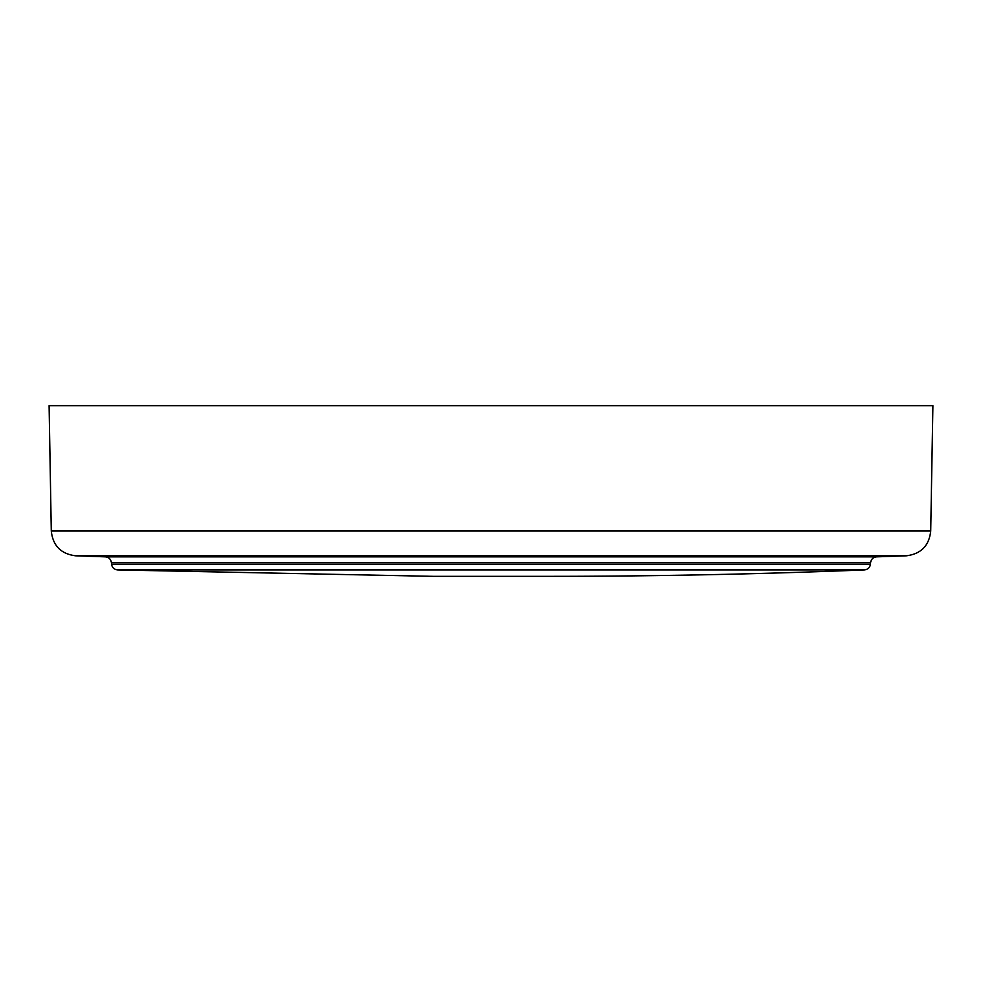 <?xml version="1.0" encoding="UTF-8"?>
<svg xmlns="http://www.w3.org/2000/svg" width="982" height="982" viewBox="0 0 982 982"><rect width="100%" height="100%" fill="white"/><g stroke="black" fill="none" stroke-linecap="round" stroke-linejoin="round"><path stroke-width="1.47" d="M864.43 569.928A7775.181 7775.181 0 0 1 548.877 576.336L433.123 576.336L117.57 569.928L864.43 569.928C867.904 569.486 869.917 567.559 870.457 564.171L870.592 562.6L111.408 562.6C110.794 559.126 108.769 557.211 105.332 556.843L876.668 556.843C873.231 557.211 871.206 559.126 870.592 562.6M930.715 531.004L51.285 531.004L49.1 405.664L932.9 405.664L930.715 531.004C929.144 545.673 921.042 553.934 906.411 555.8A7762.55 7762.55 0 0 1 876.668 556.843M906.411 555.8L75.589 555.8A7762.55 7762.55 0 0 0 105.332 556.843M870.457 564.171L111.543 564.171L111.408 562.6M51.285 531.004C52.856 545.673 60.958 553.934 75.589 555.8M111.543 564.171C112.083 567.559 114.096 569.486 117.57 569.928"/></g></svg>
